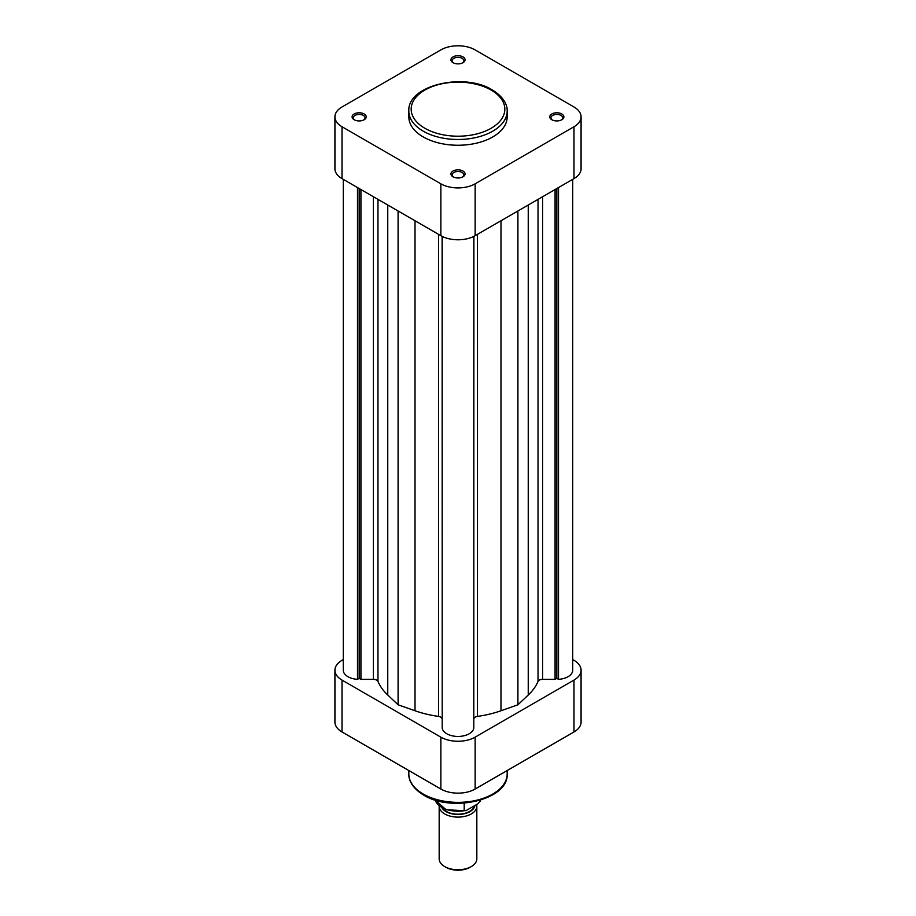 <?xml version="1.0" encoding="UTF-8"?>
<svg xmlns="http://www.w3.org/2000/svg" width="916" height="916" viewBox="0 0 916 916"><rect width="100%" height="100%" fill="white"/><g stroke="black" fill="none" stroke-linecap="round" stroke-linejoin="round"><path stroke-width="1.37" d="M354.171 119.744L354.171 119.744A7.065 4.076 180 0 1 354.171 113.973A7.065 4.076 180 0 1 364.156 113.973A7.065 4.076 180 0 1 364.156 119.744A7.065 4.076 180 0 1 354.171 119.744M363.698 119.973A5.885 3.401 0 0 0 365.049 117.821A5.885 3.401 0 0 0 363.32 115.416A5.885 3.401 0 0 0 356.908 114.683A5.885 3.401 0 0 0 353.278 117.821A5.885 3.401 0 0 0 354.629 119.973M453.008 62.677L453.008 62.677A7.065 4.076 180 0 1 453.008 56.907A7.065 4.076 180 0 1 462.992 56.907A7.065 4.076 180 0 1 462.992 62.677A7.065 4.076 180 0 1 453.008 62.677M462.534 62.918A5.885 3.401 0 0 0 463.885 60.754A5.885 3.401 0 0 0 462.156 58.349A5.885 3.401 0 0 0 455.744 57.616A5.885 3.401 0 0 0 452.115 60.754A5.885 3.401 0 0 0 453.466 62.918M453.008 176.799L453.008 176.799A7.065 4.076 180 0 1 453.008 171.04A7.065 4.076 180 0 1 462.992 171.04A7.065 4.076 180 0 1 462.992 176.799A7.065 4.076 180 0 1 453.008 176.799M462.534 177.04A5.885 3.401 0 0 0 463.885 174.876A5.885 3.401 0 0 0 462.156 172.483A5.885 3.401 0 0 0 455.744 171.739A5.885 3.401 0 0 0 452.115 174.876A5.885 3.401 0 0 0 453.466 177.04M551.844 119.744L551.844 119.744A7.065 4.076 180 0 1 551.844 113.973A7.065 4.076 180 0 1 561.829 113.973A7.065 4.076 180 0 1 561.829 119.744A7.065 4.076 180 0 1 551.844 119.744M561.371 119.973A5.885 3.401 0 0 0 562.722 117.821A5.885 3.401 0 0 0 560.993 115.416A5.885 3.401 0 0 0 554.581 114.683A5.885 3.401 0 0 0 550.951 117.821A5.885 3.401 0 0 0 552.302 119.973M423.226 136.931A49.178 28.396 0 0 0 476.824 143.091A49.178 28.396 0 0 0 507.178 116.859L507.178 111.088A49.178 28.396 180 0 1 476.824 137.32A49.178 28.396 180 0 1 423.226 131.171A49.178 28.396 180 0 1 408.822 111.088L408.822 116.859A49.178 28.396 0 0 0 423.226 136.931M581.076 116.859L581.076 168.739A24.24 13.992 180 0 1 573.977 178.631L475.141 235.687A24.24 13.992 180 0 1 440.859 235.687L342.023 178.631A24.24 13.992 180 0 1 334.924 168.739L334.924 116.859A24.24 13.992 0 0 0 342.023 126.752L440.859 183.818A24.24 13.992 0 0 0 475.141 183.818L573.977 126.752A24.24 13.992 0 0 0 581.076 116.859A24.24 13.992 0 0 0 573.977 106.966L475.141 49.899A24.24 13.992 0 0 0 440.859 49.899L342.023 106.966A24.24 13.992 0 0 0 334.924 116.859M439.176 806.24L439.176 858.876A18.824 10.866 0 0 0 444.684 866.57L446.023 867.337A16.946 9.778 180 0 0 469.977 867.337L471.316 866.57A18.824 10.866 0 0 0 476.824 858.876L476.824 806.24A18.824 10.866 180 0 1 471.316 813.923A18.824 10.866 180 0 1 450.798 816.282A18.824 10.866 180 0 1 439.176 806.24A18.824 10.866 180 0 1 439.188 805.885M441.959 807.843A16.946 9.778 0 0 0 469.977 811.61A16.946 9.778 0 0 0 474.889 805.519M476.595 804.534A18.824 10.866 180 0 1 476.824 806.24M474.362 805.828A16.477 9.515 180 0 1 469.645 811.427A16.477 9.515 180 0 1 442.737 808.278M480.087 800.252L480.087 801.557A22.946 13.248 0 0 0 480.648 800.08L478.209 803.595L466.072 810.603L464.194 810.729L464.194 803.114M444.684 866.57A18.824 10.866 0 0 0 471.316 866.57L469.977 867.337M464.194 810.729L445.978 809.71L435.318 800.08A22.946 13.248 0 0 0 464.194 810.729M343.282 659.577L342.023 660.31A24.24 13.992 0 0 0 334.924 670.203A24.24 13.992 0 0 0 342.023 680.096L440.859 737.162A24.24 13.992 0 0 0 475.141 737.162L573.977 680.096A24.24 13.992 0 0 0 581.076 670.203A24.24 13.992 0 0 0 573.977 660.31L572.718 659.577M581.076 670.203L581.076 722.083A24.24 13.992 180 0 1 573.977 731.976L475.141 789.042A24.24 13.992 180 0 1 440.859 789.042L342.023 731.976A24.24 13.992 180 0 1 334.924 722.083L334.924 670.203M343.282 179.353L343.282 670.203A15.881 9.171 0 0 0 357.492 679.328L359.164 678.355L360.927 679.374L373.407 679.374A4.706 2.714 180 0 1 376.728 680.176A4.706 2.714 180 0 1 377.976 681.447A82.36 47.552 0 0 0 387.754 695.026L398.094 704.793L415.017 710.759A82.36 47.552 0 0 0 438.524 716.404A4.706 2.714 180 0 1 440.733 717.125A4.706 2.714 180 0 1 442.119 719.049M473.881 719.049A4.706 2.714 180 0 1 477.476 716.404A82.36 47.552 0 0 0 500.983 710.759L517.906 704.793L528.246 695.026A82.36 47.552 0 0 0 538.024 681.447A4.706 2.714 180 0 1 542.593 679.374L555.073 679.374L556.836 678.355L558.508 679.328A15.881 9.171 0 0 0 572.718 670.203L572.718 179.353M473.79 726.296L473.881 236.362M442.21 236.408L442.21 728.231A15.881 9.171 0 0 0 458 736.441A15.881 9.171 0 0 0 473.79 728.231L473.79 236.408M442.119 236.362L442.21 726.296M357.492 187.562L357.492 679.328M359.164 188.524L359.164 678.355M360.927 189.543L360.927 679.374M398.094 211.001L398.094 704.793M517.906 211.001L517.906 704.793M555.073 189.543L555.073 679.374M556.836 188.524L556.836 678.355M558.508 187.562L558.508 679.328M424.887 128.286A46.831 27.033 0 0 0 491.113 128.286A46.831 27.033 0 0 0 491.113 90.054A46.831 27.033 0 0 0 424.887 90.054A46.831 27.033 0 0 0 424.887 128.286M342.023 126.752L342.023 178.631M440.859 235.687L440.859 183.818M573.977 178.631L573.977 126.752M475.141 183.818L475.141 235.687M423.226 794.035A49.178 28.396 0 0 0 476.824 800.195A49.178 28.396 0 0 0 507.178 773.963C508.781 799.908 451.806 812.87 423.707 795.111C411.204 787.52 408.513 778.898 408.822 773.963A49.178 28.396 0 0 0 423.226 794.035M475.141 737.162L475.141 789.042M573.977 731.976L573.977 680.096M342.023 680.096L342.023 731.976M440.859 789.042L440.859 737.162M377.976 199.379L377.976 681.447M373.407 196.745L373.407 679.374M387.754 205.024L387.754 695.026M415.017 220.767L415.017 710.759M438.524 234.336L438.524 716.404M477.476 234.336L477.476 716.404M500.983 220.767L500.983 710.759M528.246 205.024L528.246 695.026M538.024 199.379L538.024 681.447M542.593 196.745L542.593 679.374M507.178 111.088C507.487 106.336 504.968 97.657 492.293 89.94C464.194 72.181 407.219 85.142 408.822 111.088M507.178 770.539L507.178 773.963M408.822 770.539L408.822 773.963"/></g></svg>
